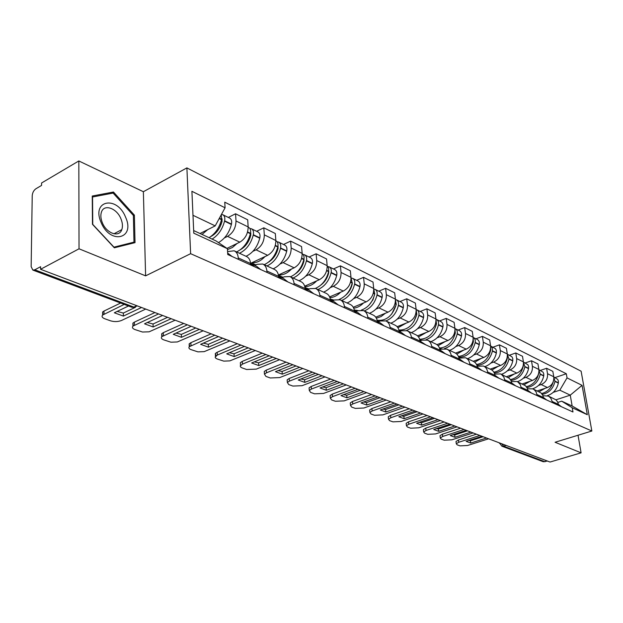 <?xml version="1.0" encoding="UTF-8"?>
<svg xmlns="http://www.w3.org/2000/svg" width="623" height="623" viewBox="0 0 623 623"><rect width="100%" height="100%" fill="white"/><g stroke="black" fill="none" stroke-linecap="round" stroke-linejoin="round"><path stroke-width="0.93" d="M78.825 160.96L79.035 248.803L40.573 269.292L550.047 462.04L581.095 452.835L555.077 442.26L591.85 431.015L581.119 371.207L186.892 167.899L143.368 191.72L78.825 160.96L41.585 182.991L41.554 185.428L35.916 188.753C33.712 190.342 32.482 192.678 32.225 195.762L31.15 266.644L32.84 270.078L34.795 269.806L133.875 307.084L137.395 305.924M79.035 248.803L145.611 275.857L190.622 253.686L591.85 431.015M40.573 269.292L40.604 266.699L34.795 269.806M581.095 452.835L578.027 435.243M547.438 461.059L543.326 461.752L501.873 446.185L503.618 446.193L545.024 461.775M537.314 390.917L547.446 387.529C552.017 385.466 554.12 381.883 553.754 376.767L552.842 371.363L546.612 368.271L547.524 373.714C547.89 378.862 545.771 382.483 541.169 384.562L538.537 385.45M542.983 395.722L548.497 396.103L550.763 398.074L552.173 401.492L558.426 404.35L557.569 401.827L555.989 399.841L548.279 395.994M558.426 404.35L558.613 405.433M540.437 370.405L546.612 368.271M552.173 401.492L552.36 402.583M522.206 383.939L532.455 380.443C537.081 378.332 539.222 374.672 538.864 369.462L537.961 363.972L531.497 360.764L532.392 366.293C532.743 371.534 530.586 375.225 525.937 377.359L523.265 378.278M543.661 398.619L542.859 395.426L541.029 392.934L533.07 388.962M525.244 362.96L531.497 360.764M527.525 388.775L532.836 388.853L534.137 389.609L536.123 391.96L537.166 395.652M506.507 376.681L516.872 373.084C521.552 370.911 523.733 367.173 523.398 361.877L522.502 356.294L515.782 352.961L516.662 358.583C516.989 363.918 514.8 367.679 510.097 369.875L507.395 370.825M528.125 391.532L527.323 388.285L525.493 385.754L517.254 381.65M509.458 355.219L515.782 352.961M511.436 381.564L517.02 381.541L517.915 382.016L520.33 384.695L521.365 388.448M490.184 369.143L500.666 365.421C505.409 363.193 507.62 359.378 507.301 353.989L506.429 348.312L499.436 344.838L500.3 350.554C500.612 355.982 498.384 359.829 493.618 362.088L490.877 363.069M511.958 384.157L511.164 380.855L509.318 378.286L500.799 374.049M493.042 347.175L499.436 344.838M494.678 374.065L500.565 373.932L501.46 374.415L503.89 377.125L504.918 380.941M477.584 368.473L477.413 367.297C476.93 364.385 475.52 362.384 473.207 361.293L483.806 357.454C488.603 355.157 490.854 351.263 490.558 345.781L489.701 340.002L482.412 336.381L483.261 342.206C483.549 347.727 481.283 351.66 476.463 353.981L473.69 354.993M495.129 376.479L494.95 375.319C494.46 372.461 493.058 370.49 490.76 369.408L483.658 366.122M475.949 338.795L482.412 336.381M477.21 366.269L483.417 366.013C485.73 367.103 487.131 369.089 487.622 371.962L487.793 373.13M455.491 353.124L466.238 349.153C471.097 346.785 473.387 342.814 473.114 337.23L472.273 331.35L464.68 327.573L465.513 333.5C465.77 339.13 463.465 343.141 458.583 345.539L455.779 346.583M458.139 330.073L464.68 327.573M458.98 358.163L465.552 357.758C467.881 358.856 469.283 360.865 469.765 363.801L469.937 364.985M436.941 344.651L447.929 340.501C452.843 338.063 455.172 333.998 454.922 328.313L454.105 322.325L446.185 318.392L446.995 324.419C447.228 330.159 444.884 334.255 439.947 336.724L437.097 337.814M459.283 360.125L459.12 358.926C458.645 355.967 457.235 353.934 454.899 352.828L447.158 349.254M439.573 320.97L446.185 318.392M439.947 349.713L441.567 349.106L446.917 349.137C449.261 350.251 450.67 352.291 451.138 355.281L451.301 356.488M417.511 335.844L428.819 331.467C433.795 328.96 436.17 324.801 435.944 319.007L435.15 312.91L426.88 308.806L427.666 314.942C427.876 320.79 425.478 324.98 420.486 327.534L417.597 328.656M440.181 351.411L440.017 350.188C439.558 347.175 438.148 345.111 435.789 343.997L427.697 340.259M420.198 311.477L426.88 308.806M420.042 340.913L422.059 340.142L427.456 340.142C429.815 341.256 431.225 343.335 431.684 346.38L431.84 347.611M397.131 326.693L408.867 322.044C413.898 319.443 416.312 315.191 416.125 309.288L415.354 303.074L406.718 298.783L407.473 305.044C407.644 311.002 405.207 315.293 400.153 317.925L397.233 319.093M420.221 342.307L420.066 341.061C419.606 337.985 418.197 335.89 415.829 334.769L407.364 330.86M399.95 301.555L406.718 298.783M399.444 331.646L401.664 330.774L407.115 330.743C409.49 331.864 410.9 333.975 411.344 337.074L411.499 338.336M375.739 317.169L388.004 312.185C393.09 309.506 395.558 305.153 395.403 299.126L394.663 292.802L385.621 288.309L386.353 294.687C386.494 300.761 384.002 305.161 378.893 307.879L375.926 309.094M399.335 332.783L399.187 331.514C398.751 328.383 397.334 326.25 394.951 325.12L386.081 321.024M378.792 291.182L385.621 288.309M378.091 321.881L380.334 320.977L385.832 320.907C388.222 322.036 389.632 324.178 390.068 327.34L390.208 328.625M353.257 307.256L366.176 301.867C371.324 299.095 373.839 294.64 373.714 288.496L373.013 282.048L363.544 277.344L364.237 283.847C364.338 290.038 361.799 294.547 356.629 297.358L353.63 298.619M377.476 322.807L377.328 321.515C376.907 318.322 375.498 316.157 373.099 315.02L363.793 310.721M356.636 280.327L363.544 277.344M355.733 311.656L357.999 310.713L363.544 310.604C365.942 311.741 367.352 313.922 367.772 317.146L367.913 318.446M329.606 296.93L343.304 291.058C348.514 288.192 351.076 283.621 350.998 277.352L350.328 270.779L340.407 265.85L341.054 272.477C341.116 278.808 338.53 283.418 333.297 286.331L330.26 287.647M354.557 312.357L354.417 311.033C354.012 307.778 352.61 305.574 350.196 304.437L340.423 299.92M333.422 268.949L340.407 265.85M332.293 300.932L334.59 299.959L340.174 299.803C342.588 300.948 343.989 303.16 344.387 306.446L344.519 307.778M304.678 286.183L319.319 279.727C324.591 276.76 327.207 272.072 327.168 265.671L326.545 258.966L316.134 253.795L316.733 260.554C316.749 267.01 314.109 271.753 308.821 274.766L305.737 276.137M330.502 301.384L330.377 300.037C329.988 296.712 328.586 294.477 326.172 293.332L315.9 288.581M309.078 257.019L316.134 253.795M307.7 289.687L310.02 288.667L315.643 288.465C318.065 289.609 319.467 291.86 319.84 295.216L319.965 296.579M278.364 275L294.142 267.828C299.468 264.752 302.139 259.939 302.155 253.405L301.571 246.56L290.63 241.124L291.182 248.024C291.151 254.62 288.457 259.487 283.107 262.61L279.984 264.051M305.231 289.859L305.114 288.48C304.756 285.085 303.354 282.811 300.932 281.666L290.116 276.667M283.504 244.481L290.63 241.124M281.861 277.866L284.197 276.807L289.866 276.55C292.296 277.702 293.69 279.992 294.04 283.418L294.149 284.804M250.539 263.358L267.672 255.321C273.053 252.12 275.779 247.183 275.849 240.509L275.327 233.524L263.809 227.808L264.308 234.848C264.214 241.592 261.465 246.583 256.061 249.831L252.899 251.334M278.645 277.733L278.543 276.324C278.208 272.858 276.822 270.546 274.385 269.393L262.992 264.129M256.614 231.304L263.809 227.808M254.675 265.429L257.042 264.323L262.742 264.012C265.172 265.164 266.551 267.493 266.878 270.989L266.979 272.415M226.959 248.382L239.808 242.152C245.252 238.835 248.032 233.757 248.164 226.936L247.697 219.802L235.564 213.775L236.008 220.97C235.852 227.862 233.041 232.994 227.574 236.374L224.373 237.947M250.648 264.962L250.547 263.521C250.244 259.978 248.873 257.634 246.435 256.474L234.412 250.921M228.306 217.435L235.564 213.775M227.574 251.591L234.155 250.804C236.592 251.957 237.963 254.324 238.251 257.899L238.344 259.347M555.965 399.826L570.255 395.153L559.82 390.177L553.24 392.358M557.85 402.411L561.697 401.157L572.148 406.001L570.255 395.153L582.069 385.357L587.318 414.716L572.241 407.761L561.697 401.157M193.667 230.565L215.994 240.914L227.411 248.694L227.745 254.511L572.973 411.99L572.241 407.761M227.411 248.694L193.784 233.181L191.907 191.292L225.074 207.794L215.2 225.884L192.982 215.293M559.82 390.177L567.039 377.888L566.323 373.753L224.755 202.171L225.074 207.794M567.039 377.888L582.069 385.357M186.892 167.899L190.622 253.686M143.368 191.72L145.611 275.857M92.469 224.319L114.336 247.806L135.02 242.643L134.381 215.13L113.472 192.016L92.259 196.027L92.469 224.319M200.022 233.508L215.2 225.884M555.062 377.569L566.323 373.753M587.318 414.716L572.148 406.001M110.769 193.519L113.472 192.016M133.384 215.667L134.381 215.13M558.434 404.397L561.339 406.679M542.29 394.382C548.941 393.043 553.169 388.729 554.968 381.432L553.808 377.11M553.785 376.946L557.702 379.36L558.41 381.151L558.34 383.067C556.845 389.531 553.193 393.72 547.376 395.628M479.842 435.485L458.715 442.275L456.301 443.755L457.157 444.83L460.07 445.866L467.6 445.484L488.611 438.802M481.976 436.287L466.144 441.364L470.723 443.039L486.508 438.008M553.341 381.432C551.503 387.958 547.609 391.999 541.652 393.549M545.047 388.331L539.097 391.742M476.431 434.192L458.411 440.009L456.005 441.497L456.075 442.081M468.753 440.531L470.42 440.788L483.113 436.723M470.42 440.788L470.723 443.039M125.573 217.186C117.077 195.24 91.106 200.108 101.128 222.543C110.318 245.143 135.588 238.773 125.573 217.186M120.917 218.766C116.75 208.074 103.846 203.612 101.385 212.279C100.435 215.363 100.77 218.883 102.39 222.839C106.626 233.547 119.242 237.791 121.797 229.638C122.887 226.492 122.591 222.87 120.917 218.766M113.931 247.121L92.757 224.381L92.554 196.985L113.106 193.075L133.377 215.472L133.984 242.137L113.775 247.206M131.134 243.609L133.984 242.137M543.49 397.544L546.667 399.989M526.949 387.553C533.872 386.338 538.295 381.915 540.227 374.275L538.911 369.751M538.895 369.649L543.1 372.211L543.809 374.034L543.731 375.973C542.205 382.522 538.521 386.797 532.673 388.783M538.786 372.897L538.685 373.527C536.94 380.7 532.836 385.084 526.38 386.704M464.018 429.496L442.68 436.482L440.29 437.969L441.193 439.114L444.207 440.196L451.893 439.815L473.005 432.977M466.23 430.337L450.242 435.555L454.992 437.291L470.933 432.113M530.025 381.268L524.005 384.773M460.584 428.196L442.385 434.184L439.994 435.672L440.079 436.31M452.851 434.706L454.697 435.002L467.515 430.82M454.697 435.002L454.992 437.291M521.186 387.319L527.946 390.411L531.427 393.035M510.969 380.451C518.18 379.399 522.829 374.867 524.909 366.846L523.429 362.127M523.421 362.064L527.93 364.782L528.639 366.636L528.545 368.614C526.988 375.28 523.25 379.641 517.339 381.689M523.437 364.502L523.304 366.067C521.443 373.551 517.168 378.06 510.463 379.586M447.587 423.282L426.039 430.47L423.671 431.957L424.629 433.187L427.76 434.309L435.609 433.927L456.823 426.926M449.892 424.154L433.748 429.527L438.678 431.326L454.774 426M514.427 373.932L508.282 377.538M444.137 421.973L425.758 428.133L423.391 429.621L423.476 430.322M436.349 428.655L438.382 428.998L451.332 424.699M438.382 428.998L438.678 431.326M504.747 379.796L511.787 383.02L515.579 385.808M494.304 373.052C501.834 372.219 506.733 367.578 508.991 359.128L507.332 354.207M507.332 354.183L511.919 356.761L512.791 358.536L512.768 360.958C511.164 367.749 507.379 372.204 501.398 374.322M507.395 356.107L507.317 358.318C505.323 366.153 500.837 370.778 493.868 372.196M430.524 416.826L408.766 424.232L406.43 425.711L407.442 427.043L410.682 428.203L418.703 427.822L440.056 420.634M432.915 417.729L416.616 423.258L421.732 425.135L437.992 419.653M498.198 366.301L491.874 370.031M427.051 415.51L408.486 421.849L406.157 423.336L406.243 424.099M419.224 422.378L421.444 422.768L434.527 418.337M421.444 422.768L421.732 425.135M494.958 375.334L499.085 378.286M476.914 365.335C484.787 364.782 489.958 360.032 492.419 351.092L492.248 347.93L490.581 345.975L495.519 348.724L496.391 350.531L496.352 353C494.709 359.923 490.862 364.471 484.819 366.659M490.659 347.517L490.683 350.243C488.525 358.49 483.814 363.24 476.54 364.494M412.792 410.113L390.816 417.745L388.511 419.224L389.577 420.65L392.949 421.857L401.142 421.475L422.713 414.069M415.276 411.055L398.813 416.756L404.132 418.703L420.548 413.049M481.306 358.357L474.742 362.236M409.288 408.789L390.551 415.323L388.246 416.81L388.339 417.644M401.422 415.853L403.852 416.296L417.06 411.733M403.852 416.296L404.132 418.703M469.765 363.801L478.028 367.593L481.906 370.444M458.738 357.259C466.977 357.072 472.46 352.221 475.17 342.72L475.224 342.432C475.559 340.049 474.866 338.382 473.137 337.425L477.241 339.434C478.962 340.392 479.655 342.05 479.321 344.418L479.266 344.706C477.568 351.769 473.667 356.426 467.554 358.677M473.215 338.647L473.355 341.84C471.011 350.547 466.043 355.421 458.435 356.465M394.336 403.136L372.149 411.001L369.883 412.465L371.012 414.007L374.516 415.261L382.888 414.879L404.81 407.201M396.921 404.117L380.303 409.989L385.832 412.013L402.411 406.188M463.722 350.087L456.83 354.137M390.816 401.804L371.892 408.54L369.634 410.012L369.727 410.931M382.919 409.062L385.567 409.56L398.899 404.864M385.567 409.56L385.832 412.013M459.704 360.32L459.237 359.814M451.138 355.281L460.101 359.393L464.003 362.282M439.737 348.794L442.057 348.942M444.425 348.6C451.021 346.513 455.273 341.645 457.189 333.998L457.243 333.702C457.601 331.28 456.908 329.583 455.164 328.617L454.954 328.523M455.164 328.617L459.439 330.704C461.176 331.67 461.869 333.367 461.518 335.781L461.464 336.07C459.712 343.273 455.748 348.039 449.565 350.367M455.016 329.466L455.296 333.087C452.734 342.323 447.47 347.323 439.495 348.07M375.124 395.862L352.727 403.984L350.5 405.441L351.691 407.099L355.344 408.4L363.91 408.018L386.182 400.052M377.818 396.882L361.036 402.949L366.799 405.051L383.527 399.047M445.383 341.459L438.101 345.71M371.581 394.523L352.486 401.477L350.258 402.933L350.36 403.938M363.661 401.999L366.542 402.559L379.999 397.708M366.542 402.559L366.799 405.051M440.835 351.715L440.118 350.944M431.684 346.38L441.403 350.842L445.328 353.763M419.847 339.885L421.88 340.213M426.007 339.706C432.424 337.37 436.559 332.441 438.428 324.902L438.491 324.599C438.865 322.13 438.171 320.401 436.419 319.428L435.975 319.256M436.419 319.428L440.882 321.608C442.626 322.582 443.319 324.303 442.953 326.764L442.891 327.067C441.092 334.411 437.066 339.294 430.812 341.7M436.03 319.934L436.466 323.944C433.631 333.796 428.032 338.912 419.676 339.278M355.102 388.293L332.503 396.672L330.322 398.105L331.576 399.904L335.384 401.259L344.145 400.877L366.628 392.654M357.914 389.352L340.968 395.613L346.972 397.809L363.707 391.665M426.257 332.464L418.492 336.926M351.543 386.945L332.269 394.118L330.097 395.566L330.19 396.664M343.616 394.639L346.731 395.27L360.32 390.263M346.731 395.27L346.972 397.809M421.132 342.728L420.143 341.692M420.066 341.077L425.82 344.862M399.016 330.478L401.072 331.008M406.469 330.502C412.839 328.01 416.966 322.979 418.851 315.402L418.913 315.098C419.302 312.575 418.609 310.822 416.849 309.833L416.164 309.6M416.849 309.833L421.506 312.115C423.266 313.096 423.952 314.849 423.57 317.356L423.508 317.668C421.654 325.167 417.566 330.159 411.242 332.651M416.195 310.028L416.795 314.405C413.633 324.965 407.676 330.174 398.907 330.042M416.538 315.316L413.602 322.122M334.224 380.396L311.414 389.056L309.288 390.465L310.62 392.404L314.584 393.822L323.555 393.44L346.248 384.936M337.16 381.502L320.058 387.973L326.32 390.263L343.094 383.955M406.274 323.064L397.941 327.768M330.649 379.041L311.196 386.455L309.078 387.872L309.179 389.079M322.714 386.969L326.086 387.677L339.8 382.499M326.086 387.677L326.32 390.263M400.534 333.328L399.25 332.02M390.068 327.34L401.469 332.573L405.433 335.563M377.164 320.471L379.454 321.336M385.886 320.931C392.288 318.33 396.454 313.174 398.393 305.48L398.455 305.169C398.86 302.591 398.175 300.808 396.407 299.811L395.441 299.531M396.407 299.811L401.274 302.202C403.042 303.191 403.72 304.966 403.322 307.528L403.26 307.84C401.344 315.503 397.186 320.619 390.8 323.205M395.457 299.702L396.236 304.437C392.685 315.822 386.307 321.102 377.125 320.3M396.166 304.779L391.696 314.078M312.427 372.149L289.415 381.105L287.351 382.483L288.761 384.586L292.896 386.065L302.085 385.684L324.98 376.892M315.487 373.302L298.238 379.999L304.772 382.382L321.67 375.879M385.396 313.244L381.066 316.577L376.37 318.197M308.837 370.786L289.212 378.457L287.156 379.843L287.258 381.175M300.909 378.963L304.554 379.75L318.392 374.4M304.554 379.75L304.772 382.382M378.971 323.493L377.374 321.904M377.336 321.538L380.131 322.815L384.103 325.837M354.876 310.184L356.94 311.157M364.276 310.947C370.755 308.245 374.991 302.965 376.985 295.1L377.055 294.772C377.476 292.148 376.798 290.334 375.015 289.337L373.839 289.033M375.015 289.337L380.108 291.829C381.883 292.826 382.569 294.632 382.148 297.249L382.078 297.568C380.1 305.395 375.879 310.643 369.423 313.322M373.753 288.94L374.735 294.009C372.609 302.217 368.162 307.583 361.387 310.098M374.766 293.861L372.99 299.741L369.112 305.021M289.656 363.528L266.449 372.803L264.448 374.143L265.935 376.417L270.257 377.966L279.672 377.585L302.77 368.497M292.857 364.743L275.452 371.666L282.274 374.166L299.437 367.383M358.233 310.62L354.261 309.966M363.544 302.965C360.507 306.049 357.228 307.785 353.708 308.175M286.05 362.165L266.262 370.109L264.269 371.456L264.37 372.912M278.138 370.599L282.079 371.479L296.034 365.942M282.079 371.479L282.274 374.166M356.387 313.198L354.448 311.313M354.425 311.056L357.773 312.59L361.768 315.651M332.145 299.749L333.445 300.442M341.661 300.488C348.202 297.693 352.509 292.265 354.573 284.228L354.643 283.901C355.087 281.207 354.417 279.361 352.626 278.356L351.388 278.053M352.626 278.356L357.96 280.973C359.744 281.978 360.421 283.815 359.977 286.487L359.907 286.814C357.859 294.819 353.576 300.2 347.05 302.98M351.029 277.694L352.213 283.083C350.11 291.237 345.734 296.696 339.107 299.453M352.307 282.647L352.197 284.181C351.162 288.706 348.966 292.397 345.617 295.263M265.842 354.518L242.433 364.128L240.252 366.013L240.735 367.142L242.09 367.889L246.607 369.501L256.263 369.127L279.563 359.712M269.191 355.788L251.637 362.968L258.771 365.569L276.277 358.466M330.782 300.239L332.02 299.71M334.177 300.13L330.727 299.196M340.649 292.195C337.292 295.645 333.702 297.459 329.879 297.646M262.228 353.155L242.269 361.379L240.353 362.679L240.447 364.284M254.348 361.854L258.592 362.835L272.672 357.104M258.592 362.835L258.771 365.569M332.705 302.389L330.392 300.224M319.84 295.216L334.349 301.875L338.351 304.966M308.33 288.823L308.899 289.158M317.956 289.531C324.567 286.627 328.936 281.059 331.078 272.827L331.148 272.492C331.615 269.743 330.953 267.867 329.162 266.854L327.846 266.558M329.162 266.854L334.753 269.595C336.545 270.608 337.207 272.477 336.747 275.21L336.677 275.545C334.551 283.73 330.198 289.259 323.602 292.14M327.192 265.943L328.64 268.139L328.601 271.628C326.452 279.883 322.068 285.466 315.448 288.387M328.742 270.943L328.687 272.804C327.472 277.889 324.941 281.908 321.086 284.859M240.906 345.087L217.31 355.055L215.153 357.143L215.683 358.155L217.154 358.965L223.758 361.114L229.84 360.881L255.274 350.523M244.411 346.411L226.717 353.856L234.186 356.59L251.84 349.223M306.999 289.36L308.276 288.799M305.659 287.701L305.06 287.966M309.195 289.025L306.843 288.247M316.648 280.903C312.894 284.789 308.938 286.666 304.787 286.549M328.376 274.042L327.885 274.26M237.285 343.717L217.17 352.244L215.34 353.49L216.064 355.741M229.443 352.711L234.022 353.802L248.211 347.852M234.022 353.802L234.186 356.59M307.832 291.05L305.122 288.589M294.04 283.418L309.756 290.622L313.766 293.752M293.083 278.037C299.756 275.008 304.203 269.284 306.415 260.866L306.493 260.523C306.983 257.72 306.329 255.804 304.53 254.791L303.144 254.496M304.53 254.791L310.402 257.665C312.201 258.677 312.855 260.585 312.372 263.381L312.294 263.724C310.098 272.095 305.667 277.78 299.009 280.778M302.171 253.639C303.798 254.729 304.374 256.598 303.892 259.261L303.822 259.612C301.594 268.046 297.14 273.785 290.458 276.822M304.001 258.709L304.008 260.866C302.614 266.512 299.756 270.834 295.427 273.816M214.771 335.197L189.267 346.723C188.442 347.875 189.034 348.841 191.035 349.628L197.95 351.87L204.188 351.645L229.832 340.898M218.447 336.591L200.614 344.317L208.44 347.175L226.227 339.535M280.607 276.215L279.431 276.752M283.13 277.29L281.791 276.76M291.455 269.05C287.343 273.333 283.083 275.265 278.676 274.86M303.611 262.408L302.934 262.719M211.142 333.827L190.879 342.681L189.151 343.865L189.781 346.24M203.371 343.125L208.3 344.332L222.372 338.266M208.3 344.332L208.44 347.175M281.689 279.12L278.543 276.378M266.878 270.989L283.917 278.808L287.927 281.962M266.948 265.959C273.692 262.805 278.208 256.925 280.506 248.304L280.584 247.954C281.105 245.08 280.459 243.134 278.66 242.106L277.18 241.817M278.66 242.106L284.828 245.135C286.635 246.155 287.273 248.094 286.767 250.952L286.689 251.303C284.407 259.869 279.906 265.717 273.186 268.84M275.864 240.735L275.934 240.774C277.733 241.794 278.372 243.741 277.858 246.622L277.78 246.981C275.467 255.617 270.943 261.52 264.199 264.689M277.99 245.883L278.084 248.32C276.503 254.534 273.318 259.137 268.536 262.127M187.344 324.824L161.785 336.677C160.859 337.923 161.482 338.974 163.662 339.831L170.904 342.191L177.314 341.965L203.153 330.805M191.206 326.281L173.249 334.317L181.457 337.316L199.376 329.372M254.293 264.152L253.102 264.713M251.528 262.89L255.477 264.697M264.97 256.59C260.796 261.006 256.489 263.023 252.058 262.641M277.57 250.22L276.682 250.641M183.723 323.454L163.312 332.659L161.692 333.757L162.229 336.264M176.029 333.071L181.34 334.411L195.427 328.142M181.34 334.411L181.457 337.316M254.168 266.566L250.555 263.545L238.251 257.899M250.586 263.56L256.731 266.371L260.733 269.564M239.466 253.257C246.272 249.971 250.867 243.912 253.25 235.081L253.335 234.723C253.88 231.779 253.25 229.794 251.451 228.773L249.878 228.501M251.451 228.773L257.938 231.951C259.744 232.979 260.375 234.949 259.838 237.877L259.752 238.235C257.392 247.02 252.813 253.031 246.023 256.287M248.18 227.169L248.577 227.364C250.376 228.392 251.007 230.378 250.454 233.321L250.376 233.687C247.977 242.542 243.375 248.616 236.569 251.918M250.617 232.426L250.812 235.12C249.021 241.919 245.517 246.801 240.314 249.753M158.538 313.922L132.948 326.125C131.889 327.472 132.559 328.609 134.942 329.559L142.527 332.036L149.123 331.81L175.149 320.206M162.595 315.456L144.52 323.812L153.141 326.966L171.177 318.703M250.61 264.456L251.264 265.242M237.09 243.468L232.426 247.495L227.465 249.605M250.158 237.433L249.036 237.986M154.917 312.551L134.381 322.13L132.886 323.15L133.306 325.798M147.324 322.519L153.056 323.999L167.439 317.387M153.056 323.999L153.141 326.966M227.66 253.07L232.091 256.497M212.085 239.1C218.221 235.299 222.372 229.319 224.537 221.157L224.623 220.783C225.199 217.77 224.584 215.753 222.785 214.725L221.438 214.452M222.785 214.725L229.63 218.081C231.429 219.101 232.044 221.118 231.476 224.109L231.39 224.475C229.139 232.901 224.833 238.936 218.455 242.588M221.274 214.764L221.508 219.685C219.327 227.87 215.169 233.874 209.032 237.682M221.772 218.276L222.092 221.22C220.067 228.625 216.251 233.773 210.644 236.662M124.226 304.39L102.647 315.036C101.448 316.476 102.156 317.722 104.765 318.758L110.489 320.806C114.367 321.935 118.059 321.818 121.563 320.456L145.712 309.07M128.494 305.994L114.321 312.777L123.385 316.087L141.538 307.489M207.716 229.646L202 234.427M221.266 224.015L219.857 224.716M120.613 303.035L103.971 311.064L102.616 311.991L102.92 314.786M117.155 311.422L123.331 313.065L135.479 307.287M123.331 313.065L123.385 316.087M227.574 236.374L239.808 242.152M256.061 249.831L267.672 255.321M283.107 262.61L294.142 267.828M308.821 274.766L319.319 279.727M333.297 286.331L343.304 291.058M356.629 297.358L366.176 301.867M378.893 307.879L388.004 312.185M400.153 317.925L408.867 322.044M420.486 327.534L428.819 331.467M439.947 336.724L447.929 340.501M458.583 345.539L466.238 349.153M476.463 353.981L483.806 357.454M493.618 362.088L500.666 365.421M510.097 369.875L516.872 373.084M525.937 377.359L532.455 380.443M541.169 384.562L547.446 387.529M344.387 306.446L354.417 311.033M367.772 317.146L377.328 321.515M411.344 337.074L420.066 341.061M487.622 371.962L494.95 375.319M536.987 394.546L543.482 397.521M264.308 234.848L275.849 240.509M291.182 248.024L302.155 253.405M316.733 260.554L327.168 265.671M341.054 272.477L350.998 277.352M364.237 283.847L373.714 288.496M386.353 294.687L395.403 299.126M407.473 305.044L416.125 309.288M427.666 314.942L435.944 319.007M446.995 324.419L454.922 328.313M465.513 333.5L473.114 337.23M483.261 342.206L490.558 345.781M500.3 350.554L507.301 353.989M516.662 358.583L523.398 361.877M532.392 366.293L538.864 369.462M547.524 373.714L553.754 376.767M236.008 220.97L248.164 226.936M501.655 443.74L503.618 446.193L506.102 445.422M136.787 305.698L133.875 307.084L131.912 307.279L135.191 307.31M131.78 307.225L32.84 270.078M499.482 443.366L499.482 442.914M554.968 381.432L558.34 383.067M555.015 381.167L558.387 382.802M458.411 440.009L458.715 442.275M540.227 374.275L543.731 375.973M540.273 374.01L543.778 375.708M442.385 434.184L442.68 436.482M524.909 366.846L528.545 368.614M524.963 366.573L528.6 368.341M425.758 428.133L426.039 430.47M508.991 359.128L512.768 360.958M509.038 358.848L512.822 360.678M408.486 421.849L408.766 424.232M492.419 351.092L496.352 353M492.474 350.804L496.406 352.711M490.348 349.768L490.737 349.962M490.278 350.048L490.683 350.243M390.551 415.323L390.816 417.745M475.17 342.72L479.266 344.706M475.224 342.432L479.321 344.418M472.88 341.295L473.41 341.552M472.81 341.575L473.355 341.84M371.892 408.54L372.149 411.001M457.189 333.998L461.464 336.07M457.243 333.702L461.518 335.781M454.673 332.456L455.358 332.783M454.595 332.744L455.296 333.087M352.486 401.477L352.727 403.984M438.428 324.902L442.891 327.067M438.491 324.599L442.953 326.764M435.672 323.228L436.521 323.641M435.594 323.524L436.466 323.944M332.269 394.118L332.503 396.672M418.851 315.402L423.508 317.668M418.913 315.098L423.57 317.356M415.821 313.595L416.857 314.101M415.743 313.899L416.795 314.405M311.196 386.455L311.414 389.056M398.393 305.48L403.26 307.84M398.455 305.169L403.322 307.528M395.068 303.526L396.306 304.117M394.99 303.829L396.236 304.437M289.212 378.457L289.415 381.105M376.985 295.1L382.078 297.568M377.055 294.772L382.148 297.249M373.356 292.981L374.805 293.682M373.27 293.293L374.735 294.009M266.262 370.109L266.449 372.803M354.573 284.228L359.907 286.814M354.643 283.901L359.977 286.487M350.601 281.939L352.283 282.756M350.515 282.258L352.213 283.083M242.269 361.379L242.433 364.128M331.078 272.827L336.677 275.545M331.148 272.492L336.747 275.21M326.74 270.351L328.671 271.293M326.647 270.678L328.601 271.628M217.17 352.244L217.31 355.055M306.415 260.866L312.294 263.724M306.493 260.523L312.372 263.381M301.68 258.187L303.892 259.261M301.587 258.529L303.822 259.612M190.879 342.681L190.996 345.547M280.506 248.304L286.689 251.303M280.584 247.954L286.767 250.952M275.335 245.4L277.858 246.622M275.241 245.742L277.78 246.981M163.312 332.659L163.413 335.579M253.25 235.081L259.752 238.235M253.335 234.723L259.838 237.877M247.604 231.943L250.454 233.321M250.524 232.986L250.929 233.181M247.502 232.293L250.376 233.687M134.381 322.13L134.443 325.113M224.537 221.157L231.39 224.475M224.623 220.783L231.476 224.109M219.374 218.237L221.593 219.312M221.663 218.969L222.224 219.241M219.195 218.564L221.508 219.685M103.971 311.064L104.01 314.117M488.666 438.826L490.823 439.636M472.795 432.821L474.991 433.647M456.316 426.584L458.544 427.425M439.184 420.104L441.45 420.961M421.374 413.361L423.671 414.233M402.824 406.344L405.168 407.232M383.503 399.039L385.886 399.935M363.365 391.415L365.787 392.334M342.339 383.464L344.807 384.399M320.378 375.155L322.893 376.105M297.42 366.464L299.982 367.438M273.388 357.376L276.005 358.365M248.203 347.852L250.882 348.857M221.796 337.853L224.521 338.889M194.057 327.363L196.852 328.422M164.893 316.328L167.751 317.411M465.794 357.867L473.207 361.293M499.42 442.891L501.873 446.185M456.005 441.497L456.301 443.755M113.954 233.796L121.797 229.638M439.994 435.672L440.29 437.969M423.391 429.621L423.671 431.957M406.157 423.336L406.43 425.711M388.246 416.81L388.511 419.224M369.634 410.012L369.883 412.465M439.846 349.223L440.484 349.511M350.258 402.933L350.5 405.441M419.894 340.072L420.961 340.563M330.097 395.566L330.322 398.105M399.024 330.502L400.558 331.21M309.078 387.872L309.288 390.465M377.842 320.798L379.22 321.429M287.156 379.843L287.351 382.483M356.177 310.861L356.87 311.181M264.269 371.456L264.448 374.143M330.229 298.962L331.109 299.375M240.353 362.679L240.517 365.421M304.974 287.39L307.232 288.426M215.34 353.49L215.48 356.294M278.403 275.21L282.18 276.939M189.151 343.865L189.267 346.723M161.692 333.757L161.785 336.677M132.886 323.15L132.948 326.125M102.616 311.991L102.647 315.036"/></g></svg>
